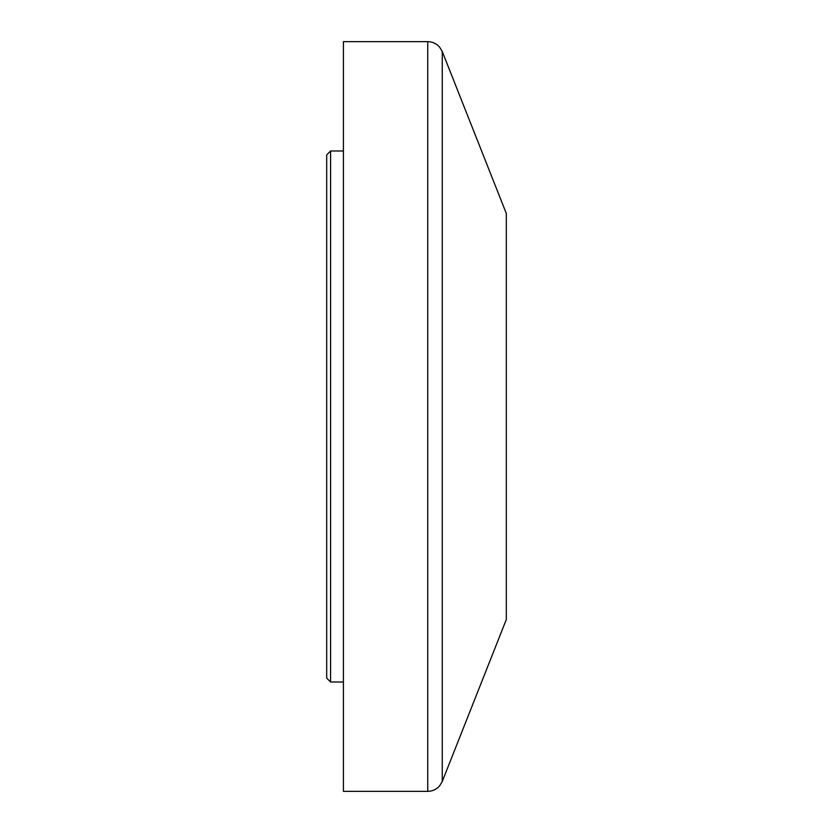 <?xml version="1.0" encoding="UTF-8"?>
<svg xmlns="http://www.w3.org/2000/svg" width="833" height="833" viewBox="0 0 833 833"><rect width="100%" height="100%" fill="white"/><g stroke="black" fill="none" stroke-linecap="round" stroke-linejoin="round"><path stroke-width="1.25" d="M442.261 51.521L442.261 781.479L506.308 619.544L506.308 213.456L442.261 51.521L439.626 47.148C436.471 43.576 432.504 41.744 427.735 41.65L343.415 41.65L343.415 791.35L427.735 791.35L427.735 41.65M330.597 682.019L326.692 678.114L326.692 154.886L330.597 150.981L330.597 682.019L343.415 682.019M343.415 150.981L330.597 150.981M442.261 781.479L439.626 785.852C436.471 789.424 432.504 791.256 427.735 791.35"/></g></svg>
